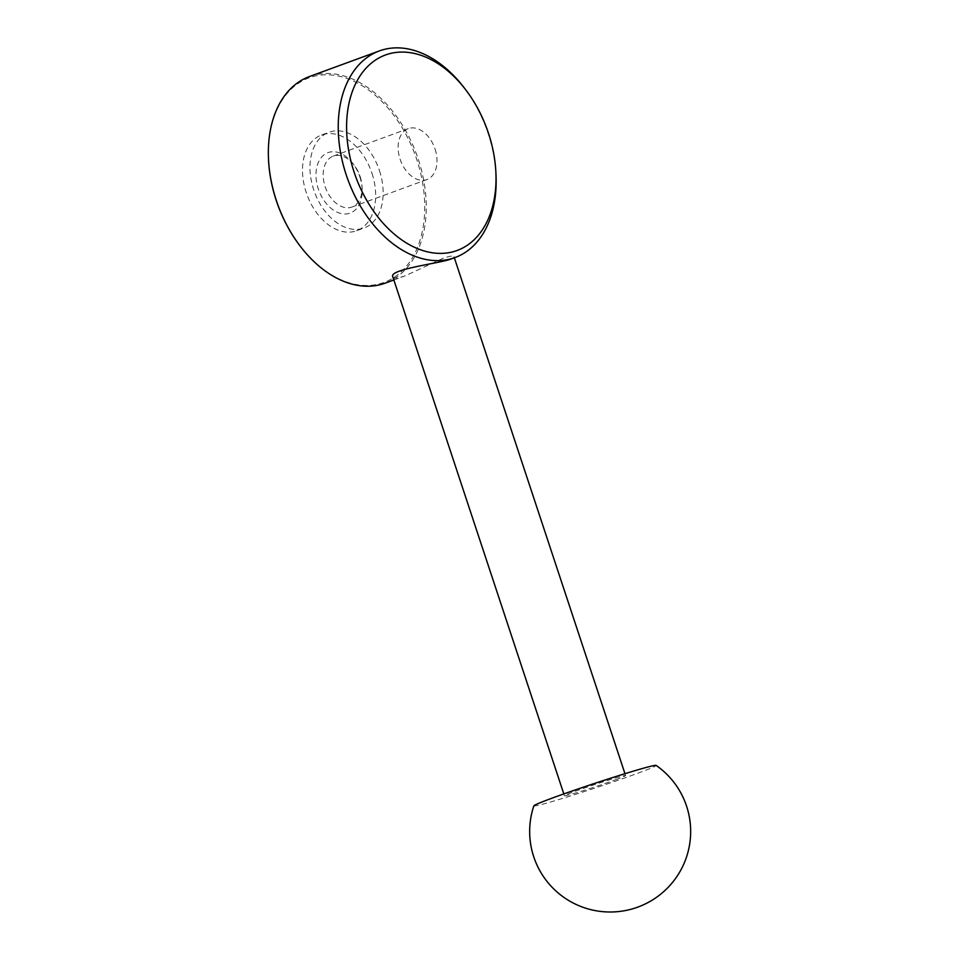 <?xml version="1.0" encoding="UTF-8"?>
<svg xmlns="http://www.w3.org/2000/svg" width="959" height="959" viewBox="0 0 959 959"><rect width="100%" height="100%" fill="white"/><g stroke="black" fill="none" stroke-linecap="round" stroke-linejoin="round"><path stroke-width="0.72" stroke-dasharray="4.79 3.6" d="M359.865 176.876A32.198 21.601 -110.1 0 1 362.154 189.043A32.198 21.601 -110.1 0 1 335.159 211.172A32.198 21.601 -110.1 0 1 317.801 163.785A32.198 21.601 -110.1 0 1 352.696 163.246A32.198 21.601 -110.1 0 1 359.865 176.876M371.996 173.375A50.983 34.2 -110.1 0 1 356.628 230.735A50.983 34.2 -110.1 0 1 306.964 194.629A50.983 34.2 -110.1 0 1 321.541 134.991A50.983 34.2 -110.1 0 1 371.996 173.375M379.464 170.642A50.983 34.2 -110.1 0 1 364.096 228.002A50.983 34.2 -110.1 0 1 314.444 191.896A50.983 34.2 -110.1 0 1 329.009 132.246A50.983 34.2 -110.1 0 1 379.464 170.642M268.484 159.002A108.954 73.088 -110.1 0 1 326.851 74.778A108.954 73.088 -110.1 0 1 416.877 159.853A108.954 73.088 -110.1 0 1 396.798 275.497A108.954 73.088 -110.1 0 1 300.623 246.691M309.445 76.54A110.021 73.807 -110.1 0 1 418.316 159.386A110.021 73.807 -110.1 0 1 385.158 283.157M463.736 87.209A110.021 73.807 -110.1 0 1 488.215 133.78A110.021 73.807 -110.1 0 1 496.019 175.341M392.818 276.851C393.646 278.709 397.793 278.362 405.261 275.796L443.334 258.211C449.891 256.005 453.439 255.478 453.967 256.628C454.182 257.372 452.696 258.355 449.519 259.577M615.798 779.679A32.198 1.127 161.7 0 0 625.58 775.555A32.198 1.127 161.7 0 0 594.652 784.594A32.198 1.127 161.7 0 0 564.431 795.778A32.198 1.127 161.7 0 0 582.94 790.755A32.198 1.127 161.7 0 0 615.798 779.679M533.863 805.824A64.409 2.266 161.7 0 0 550.166 802.108A64.409 2.266 161.7 0 0 636.584 773.685A64.409 2.266 161.7 0 0 656.124 765.402M435.074 149.065A27.116 18.197 -110.1 0 1 426.899 179.573A27.116 18.197 -110.1 0 1 400.49 160.369A27.116 18.197 -110.1 0 1 408.234 128.638A27.116 18.197 -110.1 0 1 435.074 149.065M360.128 176.528A27.116 18.197 -110.1 0 1 362.046 186.765A27.116 18.197 -110.1 0 1 351.953 207.036A27.116 18.197 -110.1 0 1 325.545 187.832A27.116 18.197 -110.1 0 1 333.288 156.101A27.116 18.197 -110.1 0 1 354.087 165.044A27.116 18.197 -110.1 0 1 360.128 176.528M356.628 230.735L364.096 228.002M321.541 134.991L329.009 132.246M393.849 279.98L405.261 275.796M625.58 775.555L624.968 773.697M454.35 257.803L453.967 256.628M564.431 795.778L563.82 793.92M351.953 207.036L426.899 179.573M333.288 156.101L408.234 128.638M354.087 165.044L352.696 163.246M362.046 186.765L362.154 189.043"/><path stroke-width="1.44" d="M300.623 246.691A108.954 73.088 -110.1 0 1 300.479 246.499A108.954 73.088 -110.1 0 1 268.496 159.242A108.954 73.088 -110.1 0 1 268.484 159.002M393.849 279.98L385.158 283.157A110.021 73.807 -110.1 0 1 300.766 246.883A110.021 73.807 -110.1 0 1 268.484 158.75A110.021 73.807 -110.1 0 1 309.445 76.54L379.344 50.935A110.021 73.807 -110.1 0 1 463.736 87.209L465.343 89.307A104.123 69.851 -110.1 0 1 488.515 133.373A104.123 69.851 -110.1 0 1 495.899 172.704A104.123 69.851 -110.1 0 1 408.63 244.269A104.123 69.851 -110.1 0 1 352.492 91.069A104.123 69.851 -110.1 0 1 465.343 89.307M495.899 172.704L496.019 175.341A110.021 73.807 -110.1 0 1 455.046 257.551A110.021 73.807 -110.1 0 1 347.889 179.633A110.021 73.807 -110.1 0 1 379.344 50.935M455.046 257.551L449.519 259.577C434.823 263.989 388.587 269.611 392.818 276.851L563.82 793.92M656.124 765.402A64.409 2.266 161.7 0 0 594.304 783.515A64.409 2.266 161.7 0 0 533.863 805.824A80.508 80.508 0 0 0 632.461 908.856A80.508 80.508 0 0 0 656.124 765.402M624.968 773.697L454.35 257.803"/></g></svg>
